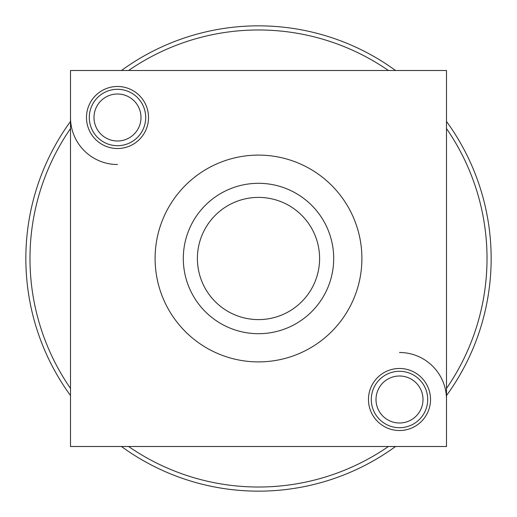 <?xml version="1.0" encoding="UTF-8"?>
<svg xmlns="http://www.w3.org/2000/svg" width="517" height="517" viewBox="0 0 517 517"><rect width="100%" height="100%" fill="white"/><g stroke="black" fill="none" stroke-linecap="round" stroke-linejoin="round"><path stroke-width="0.78" d="M319.603 258.5A61.103 61.103 0 0 1 258.5 319.603A61.103 61.103 0 0 1 197.397 258.5A61.103 61.103 0 0 1 258.5 197.397A61.103 61.103 0 0 1 319.603 258.5M333.698 258.5A75.198 75.198 0 0 1 258.5 333.698A75.198 75.198 0 0 1 183.302 258.5A75.198 75.198 0 0 1 258.5 183.302A75.198 75.198 0 0 1 333.698 258.5M399.499 376.001A23.498 23.498 0 0 0 376.001 399.499A23.498 23.498 0 0 0 399.499 423.003A23.498 23.498 0 0 0 423.003 399.499A23.498 23.498 0 0 0 399.499 376.001M399.499 371.303A28.202 28.202 0 0 0 371.303 399.499A28.202 28.202 0 0 0 399.499 427.701A28.202 28.202 0 0 0 427.701 399.499A28.202 28.202 0 0 0 399.499 371.303M446.501 399.499A47.002 47.002 0 0 0 399.499 352.497M258.5 25.85A232.65 232.65 0 0 0 121.45 70.499A232.65 232.65 0 0 1 395.55 70.499M446.501 121.45A232.65 232.65 0 0 1 446.501 395.55M395.55 446.501A232.65 232.65 0 0 1 121.45 446.501A232.65 232.65 0 0 0 258.5 491.15M70.499 395.55A232.65 232.65 0 0 1 70.499 121.45A232.65 232.65 0 0 0 70.499 395.55M117.501 93.997A23.498 23.498 0 0 0 93.997 117.501A23.498 23.498 0 0 0 117.501 140.999A23.498 23.498 0 0 0 140.999 117.501A23.498 23.498 0 0 0 117.501 93.997M117.501 89.299A28.202 28.202 0 0 0 89.299 117.501A28.202 28.202 0 0 0 117.501 145.697A28.202 28.202 0 0 0 145.697 117.501A28.202 28.202 0 0 0 117.501 89.299M70.499 117.501A47.002 47.002 0 0 0 117.501 164.503M70.499 70.499L70.499 446.501L446.501 446.501L446.501 70.499L70.499 70.499M86.481 117.501A31.02 31.02 0 0 1 117.501 86.481A31.02 31.02 0 0 1 148.521 117.501A31.02 31.02 0 0 1 117.501 148.521A31.02 31.02 0 0 1 86.481 117.501M368.479 399.499A31.02 31.02 0 0 1 399.499 368.479A31.02 31.02 0 0 1 430.519 399.499A31.02 31.02 0 0 1 399.499 430.519A31.02 31.02 0 0 1 368.479 399.499M155.1 258.5A103.4 103.4 0 0 0 258.5 361.9A103.4 103.4 0 0 0 361.9 258.5A103.4 103.4 0 0 0 258.5 155.1A103.4 103.4 0 0 0 155.1 258.5M128.584 70.499A228.52 228.52 0 0 1 388.416 70.499M446.501 128.584A228.52 228.52 0 0 1 446.501 388.416M388.416 446.501A228.52 228.52 0 0 1 128.584 446.501M70.499 388.416A228.52 228.52 0 0 1 70.499 128.584"/></g></svg>
